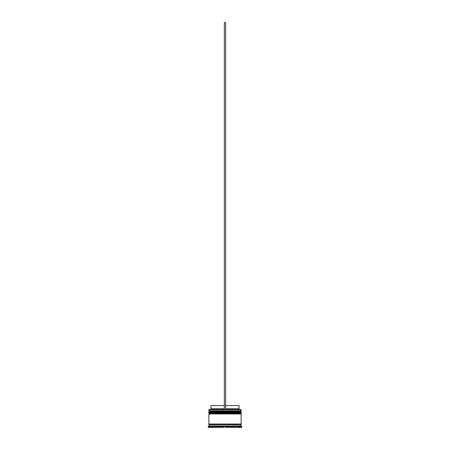 <?xml version="1.0" encoding="UTF-8"?>
<svg xmlns="http://www.w3.org/2000/svg" width="450" height="450" viewBox="0 0 450 450"><rect width="100%" height="100%" fill="white"/><g stroke="black" fill="none" stroke-linecap="round" stroke-linejoin="round"><path stroke-width="0.67" d="M240.733 411.12L209.267 411.12A0.388 0.388 0 0 0 208.879 411.508L241.121 411.508A0.388 0.388 0 0 0 240.733 411.12L209.267 411.12L240.733 411.12A0.388 0.388 0 0 1 241.121 411.508L208.879 411.637A0.388 0.388 0 0 0 209.267 412.02A0.388 0.388 0 0 1 208.879 411.637L241.121 411.637L208.879 411.508A0.388 0.388 0 0 1 209.267 411.12L208.879 410.732L209.267 411.12L240.733 411.12L241.121 410.732L208.879 410.732L241.121 410.732L240.992 409.444L208.879 409.573L241.121 409.573L208.879 409.573L208.879 410.732L209.008 409.444L240.992 409.444L241.121 410.732L240.733 411.12M240.733 412.02A0.388 0.388 0 0 0 241.121 411.637L241.121 411.637A0.388 0.388 0 0 1 240.733 412.02M240.733 413.055L209.267 413.055A0.388 0.388 0 0 0 208.879 413.443L241.121 413.443A0.388 0.388 0 0 0 240.733 413.055L209.267 413.055L240.733 413.055A0.388 0.388 0 0 1 241.121 413.443L208.879 413.572A0.388 0.388 0 0 0 209.267 413.955A0.388 0.388 0 0 1 208.879 413.572L241.121 413.572L208.879 413.443A0.388 0.388 0 0 1 209.267 413.055L208.879 412.667L209.267 413.055L240.733 413.055L241.121 412.667L208.879 412.667L241.121 412.667L241.121 412.02L208.879 412.02L208.879 412.667L208.879 412.02L241.121 412.02L240.733 413.055M240.733 413.955A0.388 0.388 0 0 0 241.121 413.572L241.121 413.572A0.388 0.388 0 0 1 240.733 413.955M208.941 424.665A0.321 0.321 0 0 0 209.267 424.339L240.733 424.339A0.321 0.321 0 0 0 241.059 424.665A0.321 0.321 0 0 1 240.733 424.339A0.321 0.321 0 0 1 241.059 424.018A0.321 0.321 0 0 0 240.733 424.339L209.267 424.339A0.321 0.321 0 0 1 208.941 424.665M241.768 426.594L241.121 425.953L208.879 425.953L208.232 426.594L210.167 426.594L210.167 426.212L211.562 426.212L210.814 426.594L224.353 426.594L223.605 426.212L226.395 426.212L225.647 426.594L239.186 426.594L238.438 426.212L239.833 426.212L239.833 426.594L241.768 426.594L241.768 427.5L239.833 427.5L241.768 427.5L241.768 426.594L239.833 426.594L239.833 427.5L239.833 426.212L238.438 426.212L239.186 426.594L225.647 426.594L225.647 427.5L239.186 427.5L225.647 427.5L225.647 426.594L226.395 426.212L225.647 426.594L226.395 426.212L223.605 426.212L224.353 426.594L210.814 426.594L210.814 426.212L210.814 427.5L224.353 427.5L210.814 427.5L210.814 426.594L211.562 426.212L208.232 426.594L208.879 425.953L241.121 425.953L241.121 424.665L208.879 424.665L208.879 425.953L208.879 424.665L241.121 424.665L241.121 425.953L241.768 426.594M241.121 424.018L241.121 413.955L208.879 413.955L208.879 424.018L241.121 424.018L208.879 424.018L208.879 413.955L241.121 413.955L241.121 424.018M208.941 424.018A0.321 0.321 0 0 1 209.267 424.339A0.321 0.321 0 0 0 208.941 424.018M239.057 405.574L239.057 408.797L239.704 409.444L239.057 408.797L225.647 408.797L239.057 408.797L239.057 405.574L225.647 405.574L239.057 405.574M210.167 427.5L208.232 427.5L210.167 427.5L210.167 426.594L210.167 427.5M239.186 427.5L239.186 426.594L239.186 427.5M224.353 427.5L224.353 426.594L223.605 426.212L224.353 426.594L224.353 427.5M224.353 408.797L210.943 408.797L224.353 408.797M224.353 405.574L210.943 405.574L224.353 405.574M225.647 409.444L225.647 22.5L225.647 409.444M224.353 409.444L224.353 22.5L225.647 22.5L224.353 22.5L224.353 409.444M239.186 426.212L239.186 426.594M208.232 426.594L208.232 427.5M210.943 405.574L210.943 408.797L210.296 409.444"/></g></svg>

